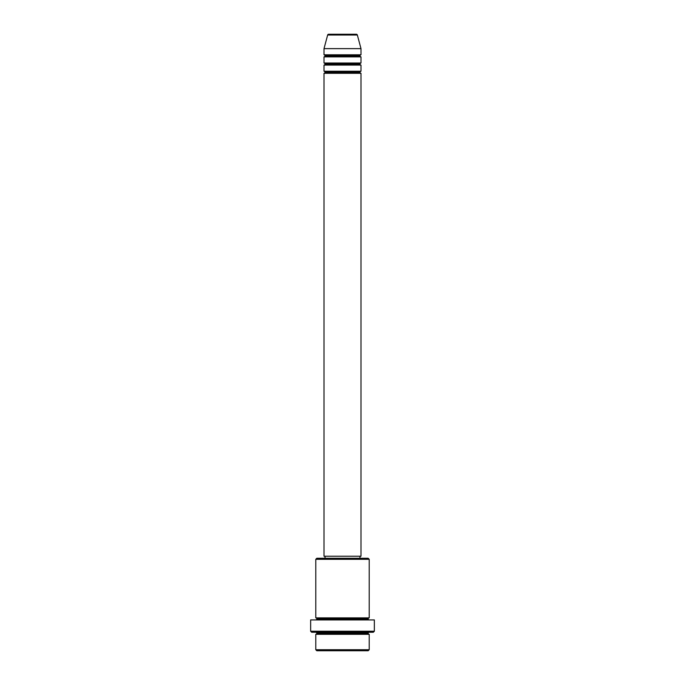 <?xml version="1.0" encoding="UTF-8"?>
<svg xmlns="http://www.w3.org/2000/svg" width="685" height="685" viewBox="0 0 685 685"><rect width="100%" height="100%" fill="white"/><g stroke="black" fill="none" stroke-linecap="round" stroke-linejoin="round"><path stroke-width="1.03" d="M356.354 34.25L328.646 34.25A1.027 1.027 0 0 0 327.653 35.012L357.347 35.012A1.027 1.027 0 0 0 356.354 34.25L328.646 34.25A1.027 1.027 0 0 0 327.653 35.012L324.005 48.635L360.995 48.635L357.347 35.012L327.653 35.012L324.005 48.635L324.005 54.8A1.027 1.027 0 0 1 325.033 55.828A1.027 1.027 0 0 1 324.005 56.855L324.005 63.02A1.027 1.027 0 0 1 325.033 64.047A1.027 1.027 0 0 1 324.005 65.075L324.005 71.24A1.027 1.027 0 0 1 325.033 72.267A1.027 1.027 0 0 1 324.005 73.295L324.005 556.22L360.995 556.22L360.995 73.295A1.027 1.027 0 0 1 359.967 72.267A1.027 1.027 0 0 1 360.995 71.24L360.995 65.075A1.027 1.027 0 0 1 359.967 64.047A1.027 1.027 0 0 1 360.995 63.02L360.995 56.855A1.027 1.027 0 0 1 359.967 55.828A1.027 1.027 0 0 1 360.995 54.8L360.995 48.635L324.005 48.635L324.005 54.8L360.995 54.8A1.027 1.027 0 0 0 359.967 55.828L325.033 55.828A1.027 1.027 0 0 0 324.005 54.8L360.995 54.8L360.995 48.635L357.347 35.012A1.027 1.027 0 0 0 356.354 34.25M315.785 649.722L316.812 650.75L368.188 650.75L369.215 649.722L315.785 649.722L369.215 649.722L369.215 634.31A1.027 1.027 0 0 1 368.188 633.283A1.027 1.027 0 0 1 369.215 632.255A1.027 1.027 0 0 0 368.188 633.283L316.812 633.283A1.027 1.027 0 0 1 315.785 634.31L315.785 649.722L315.785 634.31A1.027 1.027 0 0 0 316.812 633.283A1.027 1.027 0 0 0 315.785 632.255A1.027 1.027 0 0 1 316.812 633.283L368.188 633.283A1.027 1.027 0 0 0 369.215 634.31L315.785 634.31L369.215 634.31L369.215 649.722L368.188 650.75L316.812 650.75L315.785 649.722M369.215 559.303L368.188 558.275L316.812 558.275L315.785 559.303L369.215 559.303L315.785 559.303L315.785 617.87A1.027 1.027 0 0 1 316.812 618.897A1.027 1.027 0 0 1 315.785 619.925A1.027 1.027 0 0 0 316.812 618.897L368.188 618.897A1.027 1.027 0 0 1 369.215 617.87L369.215 559.303L369.215 617.87A1.027 1.027 0 0 0 368.188 618.897A1.027 1.027 0 0 0 369.215 619.925A1.027 1.027 0 0 1 368.188 618.897L316.812 618.897A1.027 1.027 0 0 0 315.785 617.87L369.215 617.87L315.785 617.87L315.785 559.303L316.812 558.275L368.188 558.275L369.215 559.303M310.647 631.227L311.675 632.255L373.325 632.255L374.352 631.227L310.647 631.227L374.352 631.227L374.352 619.925L310.647 619.925L310.647 631.227L310.647 619.925L374.352 619.925L374.352 631.227L373.325 632.255L311.675 632.255L310.647 631.227M324.005 71.24L360.995 71.24A1.027 1.027 0 0 0 359.967 72.267L325.033 72.267A1.027 1.027 0 0 0 324.005 71.24L324.005 65.075A1.027 1.027 0 0 0 325.033 64.047A1.027 1.027 0 0 0 324.005 63.02L360.995 63.02A1.027 1.027 0 0 0 359.967 64.047L325.033 64.047L359.967 64.047A1.027 1.027 0 0 0 360.995 65.075L324.005 65.075L360.995 65.075L360.995 71.24L324.005 71.24M360.995 73.295L324.005 73.295A1.027 1.027 0 0 0 325.033 72.267L359.967 72.267A1.027 1.027 0 0 0 360.995 73.295L360.995 556.22L324.005 556.22L324.005 73.295L360.995 73.295M359.967 558.275L359.967 556.22L359.967 558.275M325.033 556.22L325.033 558.275L325.033 556.22M360.995 56.855L324.005 56.855A1.027 1.027 0 0 0 325.033 55.828L359.967 55.828A1.027 1.027 0 0 0 360.995 56.855L360.995 63.02L324.005 63.02L324.005 56.855L360.995 56.855"/></g></svg>

